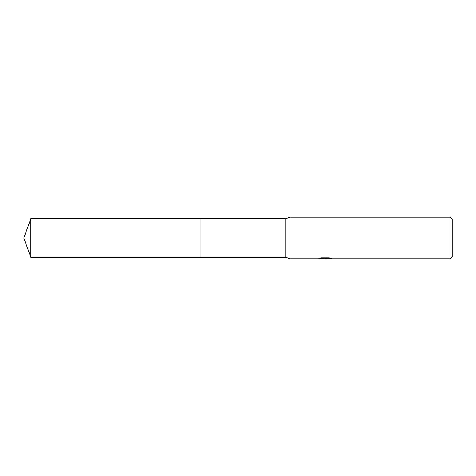 <?xml version="1.0" encoding="UTF-8"?>
<svg xmlns="http://www.w3.org/2000/svg" width="476" height="476" viewBox="0 0 476 476"><rect width="100%" height="100%" fill="white"/><g stroke="black" fill="none" stroke-linecap="round" stroke-linejoin="round"><path stroke-width="0.71" d="M320.443 257.974L325.483 257.974L325.483 258.403L317.575 258.795L289.991 258.795L285.832 257.337L200.152 257.337L200.152 218.662L285.832 218.662L289.991 217.205L450.118 217.205L452.2 219.281L452.2 256.719L450.118 258.795L326.851 258.795L326.774 258.367L329.767 257.98M285.832 257.337L285.832 218.662M289.991 258.795L289.991 217.205M326.774 258.468L322.234 258.593M324.65 258.795L323.668 258.795M450.118 258.795L450.118 217.205M325.483 258.403L318.831 258.403L320.997 257.855L329.202 257.855L331.582 258.468L326.774 258.783M30.839 257.337L30.839 218.662L200.152 218.662L200.152 257.337L30.839 257.337L23.8 238L30.839 218.662M325.483 258.379L326.774 258.379"/></g></svg>
